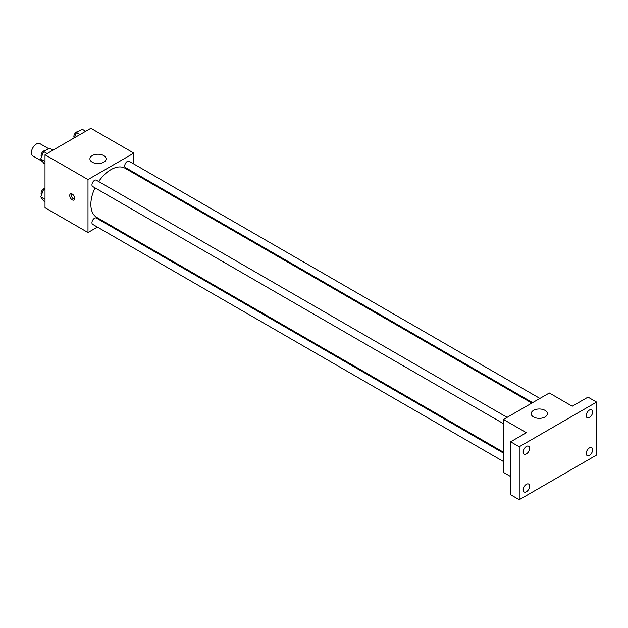 <?xml version="1.0" encoding="UTF-8"?>
<svg xmlns="http://www.w3.org/2000/svg" width="628" height="628" viewBox="0 0 628 628"><rect width="100%" height="100%" fill="white"/><g stroke="black" fill="none" stroke-linecap="round" stroke-linejoin="round"><path stroke-width="0.94" d="M48.607 148.655L39.956 143.671A7.089 4.098 120 0 0 34.493 145.57A7.089 4.098 120 0 0 31.4 152.706A7.089 4.098 120 0 0 32.868 155.948L42.516 161.522M97.411 227.085L87.991 232.525L45.012 207.711L45.012 154.771L90.856 128.3L133.835 153.114L133.835 163.994M105.473 222.43L104.703 222.877M95.024 187.858A28.37 16.375 120 0 0 90.856 204.398A28.37 16.375 120 0 0 96.736 217.39L503.475 452.215M531.837 403.09L125.098 168.257A28.37 16.375 120 0 0 98.675 181.539M133.835 172.417L133.835 173.304M87.991 232.525L87.991 179.584L133.835 153.114M539.899 398.435L129.125 161.27A3.65 2.104 120 0 0 126.314 162.252A3.65 2.104 120 0 0 124.729 165.918A3.65 2.104 120 0 0 125.482 167.59L532.607 402.642M503.475 453.102L96.351 218.049A3.65 2.104 120 0 0 93.541 219.031A3.65 2.104 120 0 0 91.947 222.697A3.65 2.104 120 0 0 92.701 224.369L503.475 461.525M503.475 423.672L92.701 186.516A3.65 2.104 -60 0 1 92.701 182.308A3.65 2.104 -60 0 1 96.351 180.197L507.118 417.361M87.991 179.584L45.012 154.771M92.292 162.212A8.101 4.679 180 0 1 89.914 158.908A8.101 4.679 180 0 1 98.023 154.229A8.101 4.679 180 0 1 106.124 158.908A8.101 4.679 180 0 1 101.124 163.233A8.101 4.679 180 0 1 92.292 162.212M74.74 198.401A3.548 2.049 60 0 1 74.002 200.026A3.548 2.049 60 0 1 70.462 197.977A3.548 2.049 60 0 1 70.462 193.887A3.548 2.049 60 0 1 73.193 194.837A3.548 2.049 60 0 1 74.74 198.401M74.575 199.343A3.548 2.049 60 0 1 71.906 197.145A3.548 2.049 60 0 1 71.333 193.738M510.635 476.534L503.475 472.405L503.475 419.465L549.319 392.995L572.241 406.23L588.004 397.132L596.6 402.093L596.6 455.033L519.23 499.7L510.635 494.738L510.635 441.798L526.397 432.7L503.475 419.465M519.23 499.7L519.23 446.759L510.635 441.798M519.23 446.759L596.6 402.093M533.565 416.984A8.101 4.679 180 0 1 531.186 413.671A8.101 4.679 180 0 1 539.295 408.993A8.101 4.679 180 0 1 547.396 413.671A8.101 4.679 180 0 1 542.396 417.997A8.101 4.679 180 0 1 533.565 416.984M589.433 417.494A4.553 2.63 -60 0 1 587.156 417.714A4.553 2.63 -60 0 1 586.458 414.064A4.553 2.63 -60 0 1 589.433 410.053A4.553 2.63 -60 0 1 591.717 409.825A4.553 2.63 -60 0 1 592.416 413.475A4.553 2.63 -60 0 1 589.433 417.494M526.397 453.887A4.553 2.63 -60 0 1 524.121 454.115A4.553 2.63 -60 0 1 523.422 450.464A4.553 2.63 -60 0 1 526.397 446.445A4.553 2.63 -60 0 1 528.674 446.225A4.553 2.63 -60 0 1 529.373 449.876A4.553 2.63 -60 0 1 526.397 453.887M526.397 491.74A4.553 2.63 -60 0 1 524.121 491.96A4.553 2.63 -60 0 1 523.422 488.317A4.553 2.63 -60 0 1 526.397 484.298A4.553 2.63 -60 0 1 528.674 484.07A4.553 2.63 -60 0 1 529.373 487.72A4.553 2.63 -60 0 1 526.397 491.74M589.433 455.339A4.553 2.63 -60 0 1 587.156 455.567A4.553 2.63 -60 0 1 586.458 451.917A4.553 2.63 -60 0 1 589.433 447.905A4.553 2.63 -60 0 1 591.717 447.678A4.553 2.63 -60 0 1 592.416 451.328A4.553 2.63 -60 0 1 589.433 455.339M45.012 163.908L43.63 163.107L40.742 158.994L43.63 151.529L49.424 148.184L52.917 150.202M45.012 161.459L40.742 158.994M47.131 153.546L43.63 151.529M45.09 150.689A3.65 2.104 120 0 0 42.445 152.07A3.65 2.104 120 0 0 41.087 155.485A3.65 2.104 120 0 0 41.542 156.914M74.394 137.807L76.412 132.602L82.205 129.258L85.698 131.276M79.913 134.62L76.412 132.602M77.872 131.762A3.65 2.104 120 0 0 75.227 133.152A3.65 2.104 120 0 0 73.868 136.559A3.65 2.104 120 0 0 74.245 137.893M45.012 201.753L43.63 200.96L40.742 196.839L43.63 189.381L45.012 188.588M45.012 199.312L40.742 196.839M45.012 190.174L43.63 189.381M45.012 188.526A3.65 2.104 120 0 0 42.406 189.978A3.65 2.104 120 0 0 41.087 193.338A3.65 2.104 120 0 0 41.542 194.766"/></g></svg>
